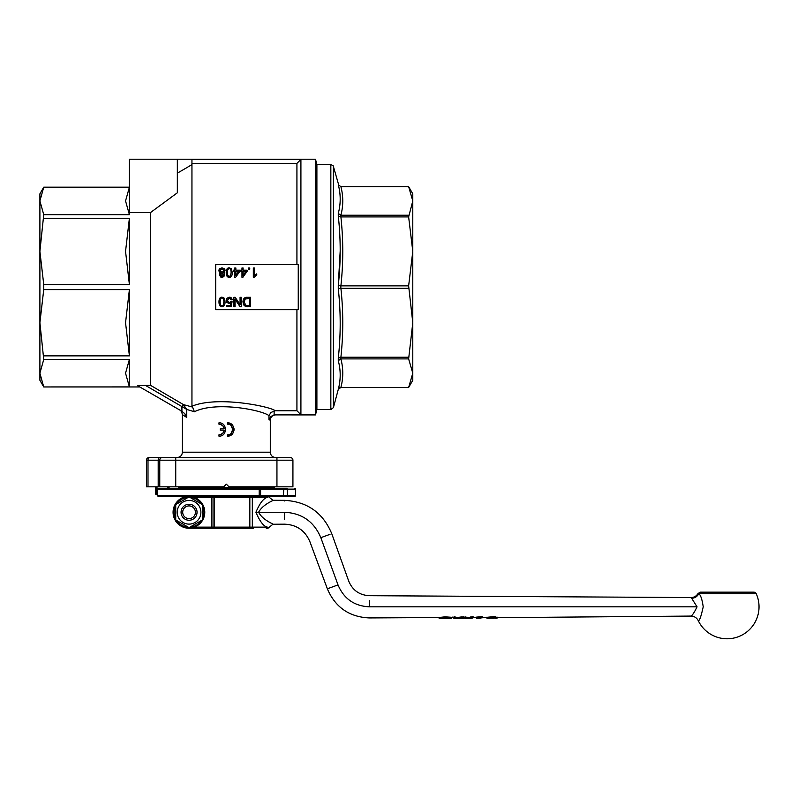 <?xml version="1.0" encoding="UTF-8"?>
<svg xmlns="http://www.w3.org/2000/svg" width="798" height="798" viewBox="0 0 798 798"><rect width="100%" height="100%" fill="white"/><g stroke="black" fill="none" stroke-linecap="round" stroke-linejoin="round"><path stroke-width="1.2" d="M139.78 386.95L43.74 386.95L39.9 373.195L39.9 193.844L43.74 187.191L39.9 200.946L43.74 214.662L39.9 251.39L39.9 204.497L39.9 251.39L43.74 284.527L43.74 289.614L39.9 322.741L39.9 369.634L39.9 322.741L43.74 359.469L39.9 373.195L39.9 380.287L43.74 386.95L129.396 386.92L129.396 359.469L125.545 373.195L129.396 386.92M290.263 457.533A2.663 2.663 0 0 1 292.148 458.311A2.663 2.663 0 0 0 290.263 457.533A2.663 2.663 0 0 1 292.148 458.311A2.663 2.663 0 0 0 290.263 457.533L160.079 457.533A2.663 1.885 90 0 0 158.752 458.311A2.663 1.885 90 0 0 158.194 460.197L158.194 486.83L175.74 486.83L175.74 460.197L276.946 460.197L276.946 486.83L229.006 486.83L226.343 484.167L223.679 486.83L175.74 486.83M276.946 486.83L292.926 486.83L292.926 460.197L292.926 486.83M129.396 187.191L43.74 187.191M276.946 457.533L282.751 457.533L276.946 457.533L276.946 460.197L292.926 460.197A2.663 2.663 0 0 0 292.148 458.311A2.663 2.663 0 0 1 292.926 460.197M155.76 457.533L169.076 457.533L155.76 457.533M160.538 458.311A2.663 2.663 0 0 1 162.423 457.533A2.663 2.663 0 0 0 160.538 458.311A2.663 2.663 0 0 1 162.423 457.533A2.663 2.663 0 0 0 159.76 460.197L146.443 460.197A2.663 2.663 0 0 1 147.221 458.311A2.663 2.663 0 0 0 146.443 460.197L146.443 486.83L147.999 486.83L147.999 460.197A2.663 1.885 -90 0 1 148.548 458.311A2.663 1.885 -90 0 1 149.884 457.533L149.106 457.533A2.663 2.663 0 0 0 147.221 458.311A2.663 2.663 0 0 1 149.106 457.533M160.079 457.533L149.884 457.533M192.547 407.08L191.949 406.212C218.283 395.409 271.699 406.94 275.12 410.741L270.861 412.536L268.966 415.688C262.582 410.162 216.009 400.945 194.403 411.738L192.547 407.08L183.55 404.646L182.523 406.93L186.712 409.434L194.403 411.738L186.712 409.434L183.241 404.476L181.914 406.751L181.914 411.269L137.555 385.663L150.433 385.274L150.433 212.617L129.396 212.617L129.396 214.662L43.74 214.662M43.74 218.263L129.396 218.263L125.545 251.39L129.396 284.527L129.396 218.263M43.74 284.527L129.396 284.527M43.74 289.614L129.396 289.614L125.545 322.741L129.396 355.868L129.396 289.614M43.74 355.868L129.396 355.868M43.74 359.469L129.396 359.469M181.914 411.269L184.747 413.653L186.712 417.424L182.393 414.631L182.393 452.207L270.293 452.207L270.293 420.227L268.966 419.698L270.293 420.227C270.602 417.005 272.377 415.229 275.609 414.9L315.469 414.91L316.896 409.583L316.896 164.548L330.841 164.548L330.841 409.583L316.896 409.583M275.12 410.741L296.926 410.741L300.916 414.741L274.133 414.83L270.861 416.536L268.966 419.698L270.861 416.536L274.133 414.83L274.133 410.83M184.747 413.653L185.934 415.509M316.896 164.548L315.469 159.221L191.949 159.221L191.949 164.627L177.336 173.176M315.469 159.221L315.469 414.91M412.785 373.195L408.636 358.91L412.785 322.741L408.636 285.874L412.785 251.39L412.785 380.287L408.636 387.479L340.846 387.469L408.636 387.479L412.785 373.195L408.636 387.469L340.846 387.469L338.272 389.444L333.414 407.608L333.414 166.523C334.023 166.313 333.165 165.655 330.841 164.548M412.785 365.604L412.785 208.527L412.785 365.604M338.96 185.874L333.414 166.523M338.272 215.909L340.846 216.916L340.846 215.221L338.272 213.455L338.272 215.909C340.826 239.071 340.826 262.213 338.272 285.335L338.272 288.806L340.846 288.268L340.846 285.864L338.272 285.335L340.207 250.642M340.846 186.652L338.272 184.677L340.846 186.662L408.636 186.652L340.896 186.662C343.379 196.178 343.379 205.704 340.896 215.221L340.846 215.221M199.999 488.047L252.687 488.047M178.403 487.518L178.932 488.047L273.754 488.047L274.283 487.518L178.403 487.518L178.403 486.83M340.846 387.479C340.676 386.89 339.818 387.549 338.272 389.454L338.272 389.444C340.826 379.798 340.826 370.212 338.272 360.686L340.846 358.91L340.846 357.215L338.272 358.232L338.272 360.686M338.272 184.697C340.826 194.333 340.826 203.919 338.272 213.455M340.846 285.864L340.896 285.874C343.379 262.881 343.379 239.899 340.896 216.916L340.846 216.916M338.272 288.806C340.826 311.918 340.826 335.06 338.272 358.232M340.846 357.215L340.896 357.215C343.379 334.232 343.379 311.25 340.896 288.268L340.846 288.268M340.896 387.469C343.379 377.953 343.379 368.437 340.896 358.91L340.846 358.91M408.636 186.652L412.785 193.844L412.785 251.39L408.636 216.916L412.785 200.946L408.636 186.662M408.636 215.221L340.896 215.221M408.636 285.874L340.896 285.874M340.896 216.916L408.636 216.916M408.636 357.215L340.896 357.215M340.896 288.268L408.636 288.268M340.896 358.91L408.636 358.91M300.916 414.741L300.916 159.391L191.949 159.391M147.61 385.634L145.904 385.663L182.523 406.93M179.73 410.012C180.927 410.411 181.814 411.948 182.393 414.631L186.712 417.424L186.712 409.434M296.926 410.741L296.926 309.704M296.926 264.427L296.926 163.4L191.949 163.4M191.949 406.212L191.949 164.627M218.961 422.84C227.54 422.391 227.54 436.596 218.961 436.157C227.54 436.596 227.54 422.401 218.961 422.84L218.961 424.167C221.864 424.376 223.63 425.933 224.248 428.825L223.121 426.172L220.827 424.506M220.827 434.481L223.121 432.815L224.248 430.162C223.63 433.055 221.864 434.611 218.961 434.82L218.961 436.157M231.061 433.374L232.747 429.494L231.061 425.613M231.48 434.77L227.42 436.157C235.999 436.566 235.999 422.421 227.42 422.84L231.48 424.217M234.023 428.716L234.023 430.272M183.241 404.476L150.433 385.274M129.396 212.617L129.396 159.221L177.336 159.221L177.336 192.807L150.433 212.617M300.916 159.391L296.926 163.4M175.74 457.533L175.74 460.197L159.76 460.197L159.76 486.83M158.194 486.83L147.999 486.83M227.42 422.84L227.42 424.167C234.283 423.838 234.283 435.149 227.42 434.82L227.42 436.157M224.248 428.825L220.288 428.825L220.288 430.162L224.248 430.162M227.59 268.337L229.255 267.809L231.37 268.766L232.298 272.557L231.37 268.766L229.255 267.809C227.231 267.819 226.213 269.395 226.213 272.557C226.253 275.799 227.26 277.385 229.255 277.325C231.28 277.325 232.288 275.739 232.298 272.557L232.088 274.731M227.4 272.557C227.49 269.764 228.108 268.487 229.255 268.746C230.403 268.487 231.021 269.754 231.111 272.557L230.522 275.709L229.265 276.377C228.108 276.637 227.49 275.37 227.4 272.557M231.041 271.041L230.782 269.904M228.667 268.866L227.969 269.465M227.44 276.677L226.213 272.557L226.552 269.914M227.709 275.16L228.667 276.258M231.939 275.27L229.255 277.325L227.939 277.016M235.869 267.968L234.722 267.968L234.722 270.193L233.465 270.193L233.465 271.25L234.722 271.25L234.722 277.285L235.659 277.285L239.909 271.25L239.909 270.193L235.869 270.193L235.869 267.968M238.792 271.25L235.869 275.45L235.869 271.25L238.792 271.25M243.111 267.968L241.964 267.968L241.964 270.193L240.707 270.193L240.707 271.25L241.964 271.25L241.964 277.285L242.901 277.285L247.151 271.25L247.151 270.193L243.111 270.193L243.111 267.968M246.023 271.25L243.111 275.45L243.111 271.25L246.023 271.25M249.754 267.968L248.447 267.968L248.447 269.265L249.754 269.265L249.754 267.968M253.325 267.968L253.325 277.325L254.063 277.325L256.757 274.981L256.757 273.874L254.472 275.25L254.472 267.968L253.325 267.968M254.472 275.25L255.25 274.652M255.4 274.562L256.757 273.874M220.916 297.345L224.128 298.113L225.056 301.903L224.128 298.113L222.014 297.145C219.989 297.155 218.981 298.741 218.981 301.903C219.011 305.145 220.019 306.731 222.014 306.661C224.038 306.671 225.056 305.085 225.056 301.903L224.846 304.068M220.158 301.903C220.258 299.1 220.876 297.834 222.014 298.083C223.161 297.824 223.779 299.1 223.869 301.903L223.28 305.045L222.024 305.714C220.876 305.983 220.248 304.706 220.158 301.903C220.258 299.1 220.876 297.834 222.014 298.083M223.34 298.841L222.812 298.322M219.759 305.494L218.981 301.903L219.36 299.13M220.727 305.006L221.435 305.594M223.5 306.262L222.014 306.661L220.208 306.013M224.697 304.607L223.699 306.123M232.298 299.749L229.295 297.145L226.851 298.282L226.113 300.477L229.006 303.489L230.772 302.911L230.263 305.415L226.552 305.415L226.552 306.502L231.181 306.502L232.088 301.714L229.315 302.482L227.33 300.367L229.305 298.083L231.091 299.849L232.298 299.749L231.39 297.873M230.772 302.911L228.098 303.36M226.971 302.661L226.113 300.477L226.851 298.282L230.233 297.265M227.33 300.367L229.315 302.482L231.011 301.574M241.245 297.305L240.068 297.305L240.068 304.627L235.161 297.305L233.894 297.305L233.894 306.632L235.081 306.632L235.081 299.31L239.979 306.632L241.245 306.632L241.245 297.305M235.161 297.305L240.068 304.627M239.979 306.632L235.081 299.31M250.642 297.305L247.28 297.305C244.607 297.075 243.151 298.642 242.941 302.013L244.407 305.824L250.642 306.632L250.642 297.305M245.136 299.06L249.405 298.402L249.405 305.524L245.854 305.335L244.208 302.033L245.136 299.06M247.43 306.632L244.407 305.824L243.32 304.287M243.3 304.238L243.191 300.138M244.148 298.372L247.28 297.305M244.737 299.599L244.457 300.228M244.707 304.307L245.116 304.836M223.679 272.896L225.066 270.662L221.994 267.809L218.931 270.632L220.687 273.026L219.31 274.891L222.024 277.325L224.687 274.921L223.979 273.395M220.108 270.612L221.994 268.746L223.889 270.662L222.024 272.527L220.108 270.612L221.994 268.746M220.487 274.901L221.994 273.465L223.51 274.961L221.994 276.387L220.487 274.901M223.51 274.961L221.994 273.465M219.649 273.764L220.687 273.026L219.38 272.118M219.111 271.639L219.061 269.734M219.659 268.736L221.994 267.809L224.358 268.756M224.936 269.754L224.228 272.577M223.241 272.108L223.799 271.26M219.43 275.659L219.37 274.402M223.959 276.627L222.024 277.325L220.517 276.966M224.328 273.744L224.577 275.679M298.252 309.704L215.689 309.704L215.689 264.427L298.252 264.427L298.252 309.704M177.336 159.221L191.949 159.221M39.9 200.946L43.74 187.221L129.396 187.221L125.545 200.946L129.396 214.662M266.283 496.286L267.35 497.393C263.579 498.201 259.769 503.159 255.929 512.266C259.769 521.363 263.579 526.321 267.35 527.139C269.594 527.468 269.604 527.468 267.35 527.129A1.107 1.067 -90 0 1 266.283 528.246L267.849 528.246M214.133 528.246L189.056 528.246L214.133 528.246A1.107 1.107 0 0 1 213.026 527.139L213.026 497.393L194.133 497.393M267.35 497.393L252.328 497.393L252.328 527.139L249.834 527.139L249.834 528.246L252.557 528.246L209.026 528.246L214.562 528.246L214.562 527.139L249.834 527.139L249.834 497.393L214.562 497.393L214.562 527.139L211.49 527.139L211.49 496.286M189.056 496.286A15.98 15.98 0 0 0 173.076 512.266A15.98 15.98 0 0 0 189.056 528.246L209.026 528.246L189.056 528.246A15.98 15.98 0 0 1 173.076 512.266A15.98 15.98 0 0 1 189.056 496.286L189.056 496.546M252.557 528.246L253.265 528.246L252.557 528.246M255.929 512.266L258.602 512.266C262.891 520.436 274.243 524.216 272.926 524.246C274.193 524.226 262.921 520.426 258.602 512.266C262.921 504.097 274.213 500.306 272.916 500.286C274.233 500.306 262.911 504.097 258.602 512.266L284.527 512.266C284.527 496.895 284.527 496.895 284.527 512.266L284.527 519.189M698.809 593.742L756.235 593.742A31.96 31.96 0 0 1 727.078 638.779A31.96 31.96 0 0 1 698.25 620.625L698.25 620.625C699.407 621.223 701.063 616.625 703.218 606.819C702.12 599.288 700.654 594.929 698.809 593.742L698.799 593.742C697.262 596.575 694.878 598.091 691.676 598.291L697.053 606.819C694.44 612.246 692.425 615.328 690.998 616.086C692.425 615.328 694.44 612.246 697.053 606.819L369.304 606.819L369.304 600.655M487.488 617.253L494.491 616.535L495.847 616.734L495.378 617.203L486.251 617.263M497.782 617.143L497.054 618.171L494.9 618.241L493.114 616.645M497.533 617.702L495.917 617.203M493.892 617.772L488.735 618.31L486.481 617.772L496.815 617.712L496.815 617.203M486.481 617.772L487.059 618.27L486.451 617.263M493.713 618.151L491.478 618.221L493.792 618.231M488.516 618.29L492.147 618.151M489.114 618.3L493.413 617.712M492.057 618.161L493.892 618.25M480.236 616.714L482.571 616.794L482.102 617.253L475.738 617.233L480.236 616.714L481.254 617.822L480.645 617.373L476.695 618.27L476.466 617.123M482.102 617.293L481.254 617.822M476.695 618.27L475.738 617.233M481.254 616.625L481.254 617.353L482.102 617.413M476.695 618.29L480.426 618.221M478.92 618.211L480.476 618.231L480.137 617.792M481.054 617.842L476.905 618.241M450.92 618.031L441.683 618.101L446.69 618.55M438.601 617.452L439.808 618.031L438.93 618.001L439.419 618.47L438.95 617.871L439.808 617.951L438.81 617.532M439.169 617.482L445.055 616.834L451.369 617.273L450.91 617.742L445.055 617.293L439.419 617.991L450.052 617.931L451.109 617.353M449.174 618.34L450.451 618.35M442.072 618.061L449.374 618.38M448.835 618.061L448.636 618.54C451.109 618.62 452.077 618.43 451.548 617.951L441.763 618.54M453.144 617.183L458.052 617.373L453.294 617.532M451.06 617.462L452.835 617.063M459.299 618.38L454.86 618.051L455.778 616.954M468.516 617.363L457.763 617.812L461.763 617.562L462.222 618.031L459.449 618.4L462.421 618.29M458.68 617.423L459.229 618.37L457.414 618.38L457.952 617.423M459.259 617.413L458.611 617.363M459.449 618.4L458.531 617.363L461.304 616.944L468.067 617.293M462.99 616.754L462.99 617.482L461.304 616.944M467.259 618.33L466.421 618.44L467.608 617.871L464.845 617.552L462.99 617.951L465.294 616.924M467.249 618.33L469.084 618.32L468.446 617.323L471.229 617.323L468.715 617.861L467.608 617.871L467.808 617.363M470.77 616.854L473.224 617.303M472.127 616.694L471.229 617.323L471.698 617.941L467.149 618.35M472.326 616.694L473.214 617.403L472.127 617.153L471.698 617.941M462.271 618.31L464.127 618.28M454.86 618.051L453.553 618.041L453.294 617.612L454.421 617.532L457.593 617.961L457.134 618.43M453.753 618.081L455.598 618.5L453.553 618.041L453.035 617.103M453.294 617.612L454.192 618.011M462.99 617.951L462.222 618.031M468.975 617.363L467.329 617.373L466.421 618.44L466.87 617.961L464.396 618.021M473.214 617.492L469.184 618.33M473.473 616.974L472.965 617.921L470.87 618.41L472.765 617.961M464.286 618.3L461.134 618.47M691.676 598.291L695.866 597.004M756.235 593.742A2.663 2.663 0 0 0 753.811 592.166L700.345 592.166L698.031 593.513C696.425 596.136 694.08 597.483 691.008 597.552L369.304 595.697C359.359 595.118 352.487 590.231 348.686 581.024L331.759 533.692C322.991 512.705 307.25 501.593 284.527 500.346L284.527 500.935M439.249 617.532L369.304 617.931C349.225 616.994 335.24 607.278 327.35 588.794L338.013 584.914C351.778 579.897 351.778 579.897 338.013 584.914C343.868 598.759 354.292 606.061 369.304 606.819C369.304 621.163 369.304 621.163 369.304 606.819M338.013 584.914L320.826 537.672C306.711 542.81 306.711 542.81 320.826 537.672L330.023 534.331M213.026 497.393A1.107 1.107 0 0 1 214.133 496.286A1.107 1.107 0 0 0 213.026 497.393L214.562 497.393L214.562 496.286L255.959 496.286M157.007 486.83L157.007 494.281L157.535 494.281M157.007 494.281L156.358 494.281L156.358 486.83M155.76 486.83L155.76 494.281L156.358 494.281M167.839 488.296L167.839 486.83M169.076 488.296L169.076 486.83M168.478 488.296L168.478 486.83M158.353 488.296L259.779 488.296A0.818 0.818 0 0 1 260.597 489.114L259.2 489.114L259.2 495.458L283.37 495.458L283.859 496.286L294.771 496.286L158.353 496.286A0.818 0.818 -90 0 1 157.545 495.458L157.535 489.114L158.353 488.296A0.818 0.818 90 0 0 157.545 489.114L259.2 489.114L258.811 488.296M255.959 488.296L286.582 488.296A0.818 0.718 90 0 1 287.3 489.114L260.597 489.114L260.597 495.458A0.818 0.818 0 0 1 259.779 496.286M200.238 488.296L173.894 488.296M220.029 488.296L252.447 488.296M294.771 496.286A0.818 0.818 0 0 0 295.589 495.458L295.589 489.114A0.818 0.818 0 0 0 294.771 488.296M195.41 512.266A6.354 6.354 0 0 1 189.056 518.62A6.354 6.354 0 0 1 182.702 512.266A6.354 6.354 0 0 1 189.056 505.912A6.354 6.354 0 0 1 195.41 512.266M181.066 512.266A7.99 7.99 0 0 0 189.056 520.256A7.99 7.99 0 0 0 197.046 512.266A7.99 7.99 0 0 0 189.056 504.276A7.99 7.99 0 0 0 181.066 512.266M189.056 524.116A11.85 11.85 0 0 0 200.906 512.266A11.85 11.85 0 0 0 189.056 500.416A11.85 11.85 0 0 0 177.206 512.266A11.85 11.85 0 0 0 189.056 524.116M175.74 504.575L189.056 496.885L202.373 504.575L202.373 519.957L189.056 527.638L175.74 519.957L175.74 504.575M189.056 527.977A15.711 15.711 0 0 1 175.44 504.406A15.711 15.711 0 0 1 202.662 504.406A15.711 15.711 0 0 1 189.056 527.977A15.711 15.711 0 0 1 175.44 504.406A15.711 15.711 0 0 1 202.662 504.406A15.711 15.711 0 0 1 189.056 527.977L189.056 528.246M268.966 415.688L268.966 419.698M251.649 528.246A1.107 0.678 -90 0 0 252.328 527.139L267.35 527.139M194.133 527.139L211.49 527.139L211.49 528.246M494.221 617.742L494.221 616.545M494.501 617.742L494.491 616.535M496.815 618.191L495.917 617.642M481.384 616.615L481.384 617.822M445.055 616.834L445.065 618.031M450.94 617.772L450.022 618.4L445.144 617.682L440.985 618.45M439.898 618.46L444.157 618.57M454.182 617.542L454.182 616.814M454.421 618.011L454.421 616.814M463.618 617.951L463.618 616.754M320.826 537.672C314.043 521.623 301.943 513.144 284.527 512.266M251.649 496.286A1.107 0.678 90 0 1 252.328 497.393L249.834 497.393L249.834 496.286M157.535 489.114L157.535 495.458L259.2 495.458L258.811 496.286M295.589 489.114L287.3 489.114L287.3 495.458L295.589 495.458M283.859 488.296L283.37 495.458L287.3 495.458A0.818 0.718 90 0 1 286.582 496.286M189.904 527.149A14.913 14.913 0 0 0 201.515 520.446M202.373 518.969A14.913 14.913 0 0 0 202.373 505.563M201.515 504.087A14.913 14.913 0 0 0 189.904 497.373M188.198 497.373A14.913 14.913 0 0 0 176.587 504.087M175.74 505.563A14.913 14.913 0 0 0 175.74 518.969M176.587 520.446A14.913 14.913 0 0 0 188.198 527.149M270.293 452.207C270.602 455.439 272.377 457.214 275.619 457.533M330.841 409.583L333.414 407.608M274.283 487.518L274.283 486.83M182.393 452.207C182.084 455.439 180.308 457.214 177.066 457.533M267.968 528.246L272.926 524.246L284.527 524.176C296.637 524.705 305.085 530.53 309.883 541.652L327.35 588.794M267.968 496.286L272.916 500.286L284.527 500.346M690.998 616.076L495.378 617.682M487.059 618.27L489.473 618.3M493.413 617.802L495.378 617.802M495.917 618.191L494.999 618.231M487.568 617.253L482.102 617.752M480.137 617.881L482.102 617.871M476.216 617.822L478.94 618.211M448.626 618.54L444.257 618.57M456.526 618.49L455.598 618.5M459.369 618.4L460.276 618.47M469.952 618.42L470.87 618.41M466.351 618.44L465.404 618.44M698.25 620.625C696.714 617.712 694.29 616.196 690.998 616.086M476.007 617.323L473.254 617.333M457.493 617.423L459.289 617.413M155.76 494.281A14.055 14.055 0 0 0 157.535 495.089M157.535 495.458L158.353 496.286"/></g></svg>
